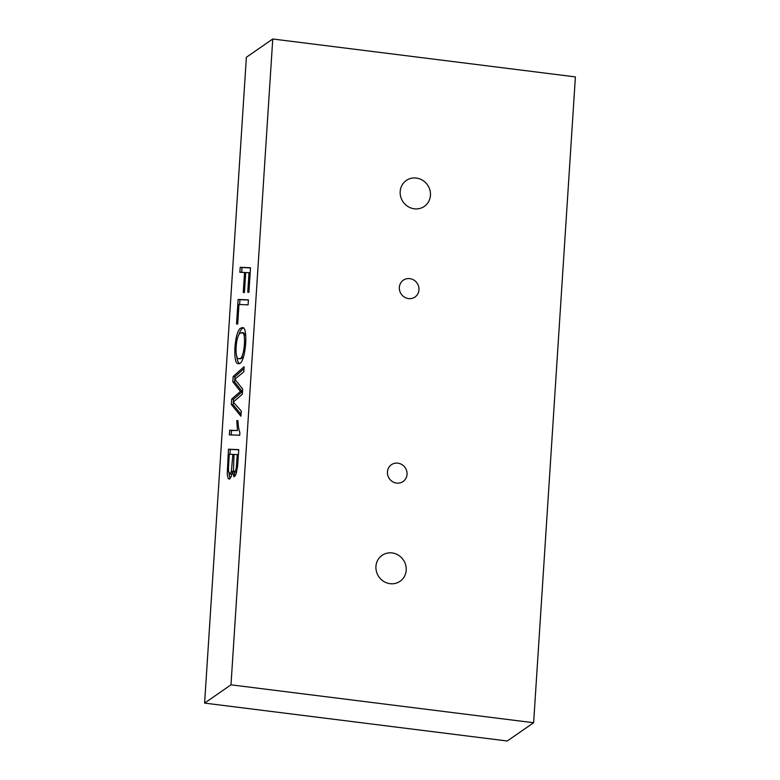 <?xml version="1.0" encoding="UTF-8"?>
<svg xmlns="http://www.w3.org/2000/svg" width="780" height="780" viewBox="0 0 780 780"><rect width="100%" height="100%" fill="white"/><g stroke="black" fill="none" stroke-linecap="round" stroke-linejoin="round"><path stroke-width="1.17" d="M237.705 324.002L236.545 323.963L238.124 299.452L248.43 299.871L248.108 304.853L238.963 304.502L237.705 324.002M238.748 449.631L237.578 466.645L235.814 474.737L233.912 476.746L232.401 471.334L231.231 476.541L229.135 479.193L228.189 478.364L227.233 474.377L228.442 449.212L238.748 449.631M230.987 684.83L272.756 39L575.396 76.898L533.627 722.738L230.987 684.83L204.604 703.102L246.373 57.262L272.756 39M240.425 391.453L232.81 381.742L233.142 376.516L244.111 366.717L243.769 371.875L234.868 379.197L242.658 389.113L242.326 394.241L233.288 402.061L241.234 411.06L240.903 416.218L231.338 404.498L231.689 399.058L240.425 391.453L242.239 391.677L234.624 381.976L232.81 381.742M239.704 435.25L229.369 434.85L229.671 430.219L237.451 430.531L236.769 420.595L237.929 420.625C238.183 425.929 238.836 429.907 239.879 432.549L239.704 435.25M240.591 328.204L242.434 327.61C248.791 326.177 245.447 366.083 238.339 363.597C232.528 365.293 234.341 331.715 240.591 328.204M244.549 272.483L239.889 272.298L240.211 267.316L250.507 267.735L248.918 292.325L247.757 292.256L249.025 272.678L245.71 272.542L244.423 292.529L243.253 292.471L244.549 272.483L245.71 272.63M204.604 703.102L507.244 741L533.627 722.738M400.179 191.529A15.785 14.859 -124.7 0 1 406.331 180.443A15.785 14.859 -124.7 0 1 427.528 184.967A15.785 14.859 -124.7 0 1 424.3 206.407A15.785 14.859 -124.7 0 1 408.028 206.564A15.785 14.859 -124.7 0 1 400.179 191.529M375.94 566.417A15.785 14.859 -124.7 0 1 382.083 555.331A15.785 14.859 -124.7 0 1 403.289 559.855A15.785 14.859 -124.7 0 1 400.062 581.295A15.785 14.859 -124.7 0 1 383.789 581.451A15.785 14.859 -124.7 0 1 375.94 566.417M387.416 471.9A10.237 9.633 -124.7 0 1 391.404 464.714A10.237 9.633 -124.7 0 1 405.151 467.649A10.237 9.633 -124.7 0 1 403.055 481.552A10.237 9.633 -124.7 0 1 392.506 481.65A10.237 9.633 -124.7 0 1 387.416 471.9M399.35 287.381A10.237 9.633 -124.7 0 1 403.328 280.186A10.237 9.633 -124.7 0 1 417.076 283.12A10.237 9.633 -124.7 0 1 414.989 297.024A10.237 9.633 -124.7 0 1 404.44 297.131A10.237 9.633 -124.7 0 1 399.35 287.381M234.624 381.976L234.965 376.74L233.142 376.516M234.965 376.74L243.974 368.677M241.02 414.365L233.152 404.723L231.338 404.498M233.152 404.723L233.327 402.09M233.327 402.031L233.503 399.292L231.689 399.058M233.503 399.292L242.239 391.677M234.936 476.2L234.244 472.124M233.746 471.5L232.401 471.334M230.09 478.725L228.959 473.206M229.944 454.291L230.256 449.446L228.442 449.212M232.859 454.409L229.281 454.262L228.452 467.961L228.599 471.734L229.661 473.986L231.387 471.344L232.859 454.409L234.01 454.555M237.266 454.584L234.019 454.447L233.464 470.428L234.302 472.056L235.618 470.555L236.243 468.127L237.266 454.584L238.417 454.72M229.661 473.986L231.904 474.103M233.239 471.432L233.454 470.34M234.302 472.056L236.691 472.046M230.256 449.446L238.739 449.787M231.202 434.918L231.484 430.443L229.671 430.219M231.484 430.443L237.451 430.531M237.939 420.742L236.769 420.595M240.659 358.761L243.535 356.762M245.768 335.761L243.653 332.826L240.211 333.138C235.365 336.2 234.497 360.691 238.982 358.556C244.247 361.403 246.86 331.12 241.839 332.602M238.885 334.718C240.006 331.363 241.176 329.267 242.414 328.429L243.282 327.971M239.294 363.451C237.968 362.407 237.101 359.843 236.701 355.777M239.636 304.531L239.947 299.686L238.124 299.452M239.947 299.686L248.42 300.027M241.712 272.376L242.024 267.54L240.211 267.316M242.024 267.54L250.497 267.891M250.175 272.825L249.025 272.678M240.805 358.781L238.982 358.546"/></g></svg>
